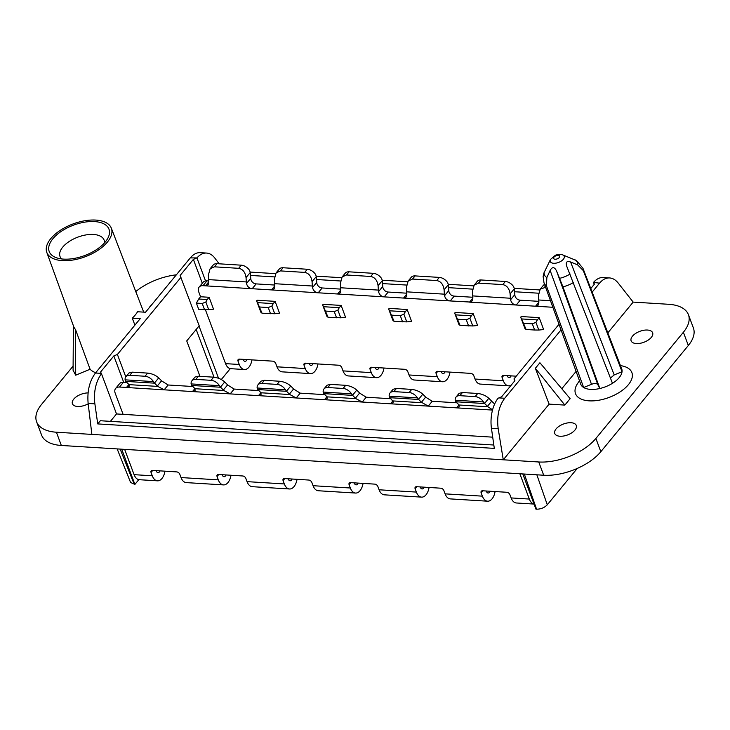 <?xml version="1.0" encoding="UTF-8"?>
<svg xmlns="http://www.w3.org/2000/svg" width="730" height="730" viewBox="0 0 730 730"><rect width="100%" height="100%" fill="white"/><g stroke="black" fill="none" stroke-linecap="round" stroke-linejoin="round"><path stroke-width="1.09" d="M88.075 392.932A11.488 5.831 -20.5 0 0 73.739 399.137A11.488 5.831 -20.5 0 0 72.407 403.736A11.488 5.831 -20.5 0 0 88.184 403.809M75.683 375.184L90.091 369.252L75.61 329.796L75.683 375.184L73.073 370.238L73.401 325.808M340.864 289.92L337.515 293.989L340.262 292.812L340.81 289.299A16.407 9.335 -86.5 0 1 340.654 287.766L340.353 283.432L342.142 276.953L345.199 273.23A8.203 5.311 -140.5 0 1 349.059 271.825L373.313 273.321A8.203 5.311 -140.5 0 1 381.68 278.668L382.328 280.603L378.076 285.759L378.377 290.093A16.407 9.335 -86.5 0 0 378.532 291.626C379.354 294.765 381.252 296.517 384.217 296.873L450.237 300.942C447.271 300.587 445.373 298.844 444.552 295.705A16.407 9.335 -86.5 0 1 444.397 294.172L444.096 289.837C443.311 284.435 440.865 281.333 436.741 280.548L412.487 279.052L408.161 281.023L406.373 287.51L406.674 291.836L444.397 294.172M342.142 276.953L346.467 274.973L370.721 276.469C374.837 277.263 377.291 280.356 378.076 285.759M36.609 421.803A43.764 22.21 159.5 0 0 56.392 432.215L538.74 461.98L543.695 475.23L61.338 445.464A43.764 22.21 159.5 0 1 41.564 435.043L36.609 421.803A43.764 22.21 159.5 0 1 41.674 404.256L73.109 366.095M110.412 421.356L116.517 413.946L101.497 373.778A27.348 15.558 93.5 0 0 94.882 403.845L97.729 423.911L494.301 448.384L491.454 428.318A27.348 15.558 93.5 0 1 498.07 398.251L501.638 396.773L514.887 380.686L513.975 378.934L514.705 380.905M91.871 434.405L88.138 403.425C87.071 391.171 89.516 381.033 95.466 373.003L140.224 318.672L132.267 318.18A35.25 17.894 -20.5 0 0 135.269 314.986A35.25 17.894 -20.5 0 0 137.569 311.746L145.525 312.239L190.293 257.9C193.35 254.259 196.625 252.516 200.102 252.671L206.572 253.064A27.348 15.558 93.5 0 0 196.945 257.927L205.55 280.931M561.051 329.878L504.713 398.261C498.8 406.291 496.628 416.447 498.198 428.729L503.262 459.791L549.133 404.119L535.355 368.294L564.847 405.095L549.133 404.119M151.393 305.113A11.488 5.831 -20.5 0 0 150.097 306.454A11.488 5.831 -20.5 0 0 149.175 307.804M219.137 263.813L214.894 258.174A27.348 15.558 93.5 0 0 206.572 253.064M250.235 272.08L275.575 273.64M316.254 276.15L341.594 277.719M382.274 280.229L407.614 281.789M448.293 284.298L473.633 285.868M514.312 288.377L539.652 289.938M538.74 461.98A43.764 22.21 159.5 0 0 595.881 438.456L683.38 332.26A43.764 22.21 159.5 0 0 688.436 314.712A43.764 22.21 159.5 0 0 668.662 304.291L633.175 302.101L618.21 283.067C615.664 279.882 612.798 278.176 609.605 277.938C605.964 277.783 602.606 279.517 599.54 283.158L593.517 282.401A27.348 15.558 -86.5 0 1 603.144 277.537L609.605 277.938M406.802 293.195L388.196 292.046C385.54 291.799 383.761 290.257 382.858 287.438L382.347 280.849A5.466 3.112 93.5 0 0 382.328 280.603M50.799 238.601A34.465 17.493 -20.5 0 0 46.775 252.334A34.465 17.493 -20.5 0 0 73.356 259.953A34.465 17.493 -20.5 0 0 107.383 242.095A34.465 17.493 -20.5 0 0 111.343 228.198A34.465 17.493 -20.5 0 0 84.662 220.779A34.465 17.493 -20.5 0 0 50.799 238.601M46.775 252.334L73.922 327.232L75.61 329.796M95.694 372.729A35.688 18.113 159.5 0 1 90.091 369.252M134.922 325.115L132.267 318.18M104.454 242.935A23.524 11.935 -20.5 0 0 104.107 240.106A23.524 11.935 -20.5 0 0 93.458 234.458A23.524 11.935 -20.5 0 0 62.753 247.105A23.524 11.935 -20.5 0 0 60.052 256.586A23.524 11.935 -20.5 0 0 61.639 258.94M105.284 241.968A31.91 16.197 -20.5 0 0 107.794 238.299A31.91 16.197 -20.5 0 0 94.553 221.582A31.91 16.197 -20.5 0 0 55.735 235.726A31.91 16.197 -20.5 0 0 56.082 257.626A31.91 16.197 -20.5 0 0 63.629 259.123A31.91 16.197 -20.5 0 0 105.284 241.968M688.436 314.712L693.39 327.962A43.764 22.21 159.5 0 1 688.326 345.5L600.836 451.697A43.764 22.21 159.5 0 1 543.695 475.23M239.257 364.48A12.31 6.999 93.5 0 0 244.468 369.526L230.771 368.687A12.31 6.999 93.5 0 1 225.561 363.64L239.257 364.48L238.026 361.177A2.737 1.77 39.5 0 1 238.162 359.571A2.737 1.77 39.5 0 1 239.44 359.105L272.682 361.158A2.737 1.77 -140.5 0 1 275.748 363.504L276.989 366.816L305.286 368.559L304.045 365.246A2.737 1.77 39.5 0 1 304.182 363.649A2.737 1.77 39.5 0 1 305.469 363.175L338.702 365.228A2.737 1.77 -140.5 0 1 341.768 367.573L343.009 370.886L371.305 372.629L370.064 369.325A2.737 1.77 39.5 0 1 370.201 367.719A2.737 1.77 39.5 0 1 371.488 367.254L404.721 369.307A2.737 1.77 -140.5 0 1 407.787 371.652L409.028 374.964A12.31 6.999 93.5 0 0 414.238 380.001L442.526 381.754A12.31 6.999 93.5 0 0 450.027 372.099M441.175 371.552L441.303 371.88A4.106 2.336 93.5 0 0 443.037 373.559A4.106 2.336 93.5 0 0 445.108 371.798M409.028 374.964L437.325 376.707L436.084 373.395A2.737 1.77 39.5 0 1 436.221 371.798A2.737 1.77 39.5 0 1 437.507 371.324L470.74 373.377A2.737 1.77 -140.5 0 1 473.806 375.722L475.048 379.034A12.31 6.999 93.5 0 0 480.258 384.08L508.545 385.823A12.31 6.999 93.5 0 0 511.301 385.038M437.325 376.707A12.31 6.999 93.5 0 0 442.526 381.754M135.762 291.562A43.764 22.21 159.5 0 1 176.35 274.827M138.819 479.647L134.886 484.419L130.579 482.466L117.156 448.904M134.886 484.419L121.718 449.187M97.729 423.911L100.348 420.736L493.818 445.017M309.137 363.403L309.255 363.732A4.106 2.336 93.5 0 0 310.998 365.411A4.106 2.336 93.5 0 0 313.07 363.649M305.286 368.559A12.31 6.999 93.5 0 0 310.487 373.605A12.31 6.999 93.5 0 0 317.979 363.951M190.293 257.9L196.945 257.927M274.763 285.047L256.157 283.897C253.502 283.651 251.722 282.108 250.819 279.289L250.308 272.701A5.466 3.112 93.5 0 0 250.29 272.454L246.037 277.61L246.338 281.944A16.407 9.335 -86.5 0 0 246.494 283.477C247.315 286.616 249.204 288.368 252.179 288.724L318.198 292.794C315.232 292.438 313.334 290.695 312.513 287.556A16.407 9.335 -86.5 0 1 312.358 286.023L312.057 281.689C311.272 276.287 308.817 273.184 304.702 272.399L280.448 270.903L276.123 272.874L274.334 279.362L274.635 283.687L312.358 286.023M208.826 281.771L205.468 285.841L208.223 284.663L208.771 281.15A16.407 9.335 -86.5 0 1 208.616 279.617L208.315 275.283L210.103 268.804L213.16 265.081A8.203 5.311 -140.5 0 1 217.02 263.676L241.274 265.182A8.203 5.311 -140.5 0 1 249.633 270.52L250.29 272.454M210.103 268.804L214.428 266.824L238.683 268.321C242.798 269.115 245.253 272.208 246.037 277.61M276.989 366.816A12.31 6.999 93.5 0 0 282.191 371.853L310.487 373.605M123.105 414.357L115.221 393.269A8.203 5.311 39.5 0 1 115.623 388.47A8.203 5.311 39.5 0 1 119.483 387.064L127.586 387.402L129.183 386.279L128.991 384.637L157.844 386.416L157.342 385.96L161.549 380.85L168.146 384.993L192.893 386.517M157.844 386.416L164.168 389.82L192.866 391.572L195.065 390.587L195.01 388.707L223.864 390.486L230.187 393.89L258.484 395.642L261.012 394.757L261.03 392.786L289.883 394.565L296.216 397.969L324.905 399.721L327.104 398.735L327.049 396.855L355.902 398.635L362.235 402.038L390.523 403.79L392.585 403.316L393.424 401.81L389.911 397.695A5.466 3.112 -86.5 0 1 389.793 397.567L389.19 396.144A8.203 5.311 39.5 0 1 390.002 393.005A8.203 5.311 39.5 0 1 393.853 391.599L409.128 392.548A8.203 5.311 39.5 0 1 417.487 397.887L389.19 396.144M230.999 475.257A12.31 6.999 -86.5 0 1 223.508 484.902A12.31 6.999 -86.5 0 1 218.297 479.865L217.065 476.553A2.737 1.77 39.5 0 1 217.202 474.947A2.737 1.77 39.5 0 1 218.48 474.482L242.734 475.978A2.737 1.77 -140.5 0 1 245.809 478.323L247.041 481.636L284.326 483.935L283.085 480.623A2.737 1.77 39.5 0 1 283.222 479.026A2.737 1.77 39.5 0 1 284.508 478.552L308.754 480.048A2.737 1.77 -140.5 0 1 311.829 482.402L313.07 485.705L350.345 488.005L349.104 484.702A2.737 1.77 39.5 0 1 349.241 483.096A2.737 1.77 39.5 0 1 350.528 482.63L374.773 484.127A2.737 1.77 -140.5 0 1 377.848 486.472L379.089 489.784L416.365 492.084L415.124 488.772A2.737 1.77 39.5 0 1 415.26 487.175A2.737 1.77 39.5 0 1 416.547 486.7L440.801 488.197A2.737 1.77 -140.5 0 1 443.867 490.542L445.108 493.854L482.384 496.154L481.143 492.85A2.737 1.77 39.5 0 1 481.28 491.244A2.737 1.77 39.5 0 1 482.567 490.779L506.821 492.276A2.737 1.77 -140.5 0 1 509.887 494.621L511.128 497.933L529.314 499.055L519.86 473.761M223.508 484.902L186.232 482.603A12.31 6.999 -86.5 0 1 181.022 477.557L218.297 479.865M161.549 380.85A16.407 9.335 93.5 0 0 160.819 380.02L158.702 377.885C155.672 375.211 151.986 373.614 147.633 373.103L145.042 376.251L129.776 375.302A8.203 5.311 -140.5 0 0 125.916 376.707A8.203 5.311 -140.5 0 0 125.104 379.846L125.715 381.27A5.466 3.112 -86.5 0 0 125.834 381.398L128.991 384.637M125.834 381.398L154.578 383.168A5.466 3.112 -86.5 0 1 154.459 383.04L153.41 381.589A8.203 5.311 -140.5 0 0 145.042 376.251M164.98 471.178A12.31 6.999 -86.5 0 1 157.488 480.833A12.31 6.999 -86.5 0 1 152.278 475.787L151.046 472.474A2.737 1.77 39.5 0 1 151.174 470.877A2.737 1.77 39.5 0 1 152.46 470.403L176.715 471.899A2.737 1.77 -140.5 0 1 179.79 474.254L181.022 477.557M222.157 474.71L222.276 475.038A4.106 2.336 -86.5 0 0 224.019 476.717A4.106 2.336 -86.5 0 0 226.09 474.947M154.578 383.168L157.342 385.96M375.156 367.482L375.275 367.801A4.106 2.336 93.5 0 0 377.018 369.49A4.106 2.336 93.5 0 0 379.089 367.719M371.305 372.629A12.31 6.999 93.5 0 0 376.507 377.675A12.31 6.999 93.5 0 0 384.007 368.02M276.123 272.874L279.179 269.16A8.203 5.311 -140.5 0 1 283.039 267.755L307.293 269.251A8.203 5.311 -140.5 0 1 315.652 274.599L316.309 276.533A5.466 3.112 93.5 0 1 316.327 276.779L316.838 283.359C317.742 286.187 319.521 287.72 322.176 287.967L318.198 292.794L337.515 293.989L384.217 296.873L388.196 292.046M343.009 370.886A12.31 6.999 93.5 0 0 348.219 375.932L376.507 377.675M223.864 390.486L223.362 390.039L227.568 384.929A16.407 9.335 93.5 0 0 226.838 384.099L224.721 381.963C221.692 379.29 218.005 377.693 213.662 377.173L211.061 380.321L195.795 379.381A8.203 5.311 -140.5 0 0 191.935 380.786A8.203 5.311 -140.5 0 0 191.123 383.916L191.734 385.34A5.466 3.112 -86.5 0 0 191.853 385.467L195.01 388.707M191.853 385.467L220.597 387.247A5.466 3.112 -86.5 0 1 220.478 387.119L219.429 385.668A8.203 5.311 -140.5 0 0 211.061 380.321M227.568 384.929L234.166 389.063L258.913 390.596M297.028 479.327A12.31 6.999 -86.5 0 1 289.527 488.981A12.31 6.999 -86.5 0 1 284.326 483.935M289.527 488.981L252.251 486.682A12.31 6.999 -86.5 0 1 247.041 481.636M288.177 478.78L288.295 479.108A4.106 2.336 -86.5 0 0 290.038 480.787A4.106 2.336 -86.5 0 0 292.109 479.026M220.597 387.247L223.362 390.039M230.288 368.623L221.309 379.527M521.621 318.937L520.7 317.176L521.229 316.537L539.187 317.65L537.335 319.904L521.621 318.937L526.102 329.495L534.634 330.015L532.316 323.837L535.939 322.359L538.813 330.042L534.634 330.015M209.09 297.283L207.229 299.528L198.697 299.008L200.558 296.754L209.09 297.283L213.543 309.201L204.528 309.648L202.219 303.47L196.379 303.105L198.697 299.008M474.181 285.101L477.247 281.379A8.203 5.311 39.5 0 1 481.097 279.973L478.506 283.121L474.181 285.101L472.392 291.58L472.693 295.915A16.407 9.335 -86.5 0 0 472.848 297.448L472.502 300.632L470.604 302.074L450.237 300.942L454.215 296.115C451.56 295.869 449.78 294.336 448.877 291.507L448.366 284.928A5.466 3.112 93.5 0 0 448.348 284.682L444.096 289.837M538.84 301.344L520.235 300.194C517.579 299.948 515.8 298.406 514.905 295.586L514.385 288.998A5.466 3.112 93.5 0 0 514.367 288.751L513.719 286.817A8.203 5.311 39.5 0 0 505.352 281.47L481.097 279.973M196.169 329.458L214.027 377.2M199.974 376.333L186.734 340.919L199.19 325.79L180.118 275.475L193.368 259.387L202.301 283.267M101.497 373.778L100.576 372.026L113.834 355.93L123.671 382.246M566.681 266.121L612.479 383.305A21.882 11.105 159.5 0 1 599.85 388.506A21.882 11.105 159.5 0 1 590.616 389.391A21.882 11.105 159.5 0 1 583.662 387.511A21.882 11.105 159.5 0 1 580.706 384.126L544.014 282.866A20.787 10.549 159.5 0 0 546.423 285.832L583.662 387.511L591.483 384.29L550.137 270.428L546.861 277.537L546.423 285.832M597.833 384.673L556.488 270.821L562.949 286.853L599.85 388.506L597.833 384.673C596.748 383.305 594.631 383.177 591.483 384.29M199.007 326.009L218.553 378.295M550.52 259.405A7.455 3.787 -20.5 0 0 552.026 262.982A7.455 3.787 -20.5 0 0 559.016 262.262A7.455 3.787 -20.5 0 0 564.126 256.057A7.455 3.787 -20.5 0 0 562.657 254.87C561.306 254.049 558.906 254.159 555.448 255.199L550.52 259.405L543.95 272.92L543.12 276.478L544.014 282.866M196.114 258.256L193.368 259.387M113.834 355.93L117.402 354.461L125.788 376.881M243.117 359.333L243.236 359.653A4.106 2.336 93.5 0 0 244.979 361.341A4.106 2.336 93.5 0 0 247.05 359.571M157.488 480.833L139.302 479.71A12.31 6.999 -86.5 0 1 134.092 474.664L152.278 475.787M244.468 369.526A12.31 6.999 93.5 0 0 251.959 359.881M323.563 306.709L322.642 304.957L323.162 304.319L341.129 305.423L339.277 307.677L323.563 306.709L328.044 317.267L340.755 317.815L345.582 317.349L341.129 305.423M389.583 310.788L388.661 309.027L389.181 308.388L407.148 309.502L405.296 311.756L389.583 310.788L394.063 321.346L406.774 321.893L411.611 321.419L407.148 309.502M455.602 314.858L454.68 313.106L455.21 312.467L473.168 313.571L471.315 315.825L455.602 314.858L460.082 325.416L472.794 325.963L477.63 325.498L473.168 313.571M538.813 330.042L543.649 329.568L539.187 317.65M257.544 302.64L256.622 300.879L257.142 300.24L275.11 301.353L273.257 303.607L257.544 302.64L262.024 313.197L274.726 313.745L279.563 313.27L275.11 301.353M256.157 283.897L252.179 288.724L205.468 285.841L203.004 285.685L206.982 280.858A8.203 5.311 39.5 0 0 203.123 282.264L199.144 287.091A8.203 5.311 39.5 0 1 203.004 285.685M200.558 296.754L198.743 291.9A8.203 5.311 39.5 0 1 199.144 287.091M225.561 363.64L205.376 309.648M475.048 379.034L503.344 380.777L502.103 377.474A2.737 1.77 39.5 0 1 502.24 375.868A2.737 1.77 39.5 0 1 503.527 375.402L516.238 376.187M538.923 302.138L535.574 306.217L516.256 305.021C513.29 304.666 511.392 302.913 510.571 299.774A16.407 9.335 -86.5 0 1 510.425 298.241L472.693 295.915M124.638 449.37L134.092 474.664M208.743 280.968L206.982 280.858M340.782 289.116L322.176 287.967M472.821 297.265L454.215 296.115M507.195 375.631L507.323 375.95A4.106 2.336 93.5 0 0 509.056 377.638A4.106 2.336 93.5 0 0 511.137 375.868M207.229 299.528L205.842 301.992L208.707 309.666M116.517 413.946L492.704 437.16M486.235 491.007L486.363 491.327A4.106 2.336 -86.5 0 0 488.096 493.015A4.106 2.336 -86.5 0 0 490.177 491.244M420.215 486.928L420.343 487.257A4.106 2.336 -86.5 0 0 422.077 488.936A4.106 2.336 -86.5 0 0 424.148 487.175M354.196 482.858L354.324 483.178A4.106 2.336 -86.5 0 0 356.058 484.866A4.106 2.336 -86.5 0 0 358.129 483.096M156.138 470.631L156.257 470.959A4.106 2.336 -86.5 0 0 157.99 472.639A4.106 2.336 -86.5 0 0 160.071 470.877M117.402 354.461L181.031 277.227M202.219 303.47L205.842 301.992M204.528 309.648L198.688 309.283L196.379 303.105M574.948 430.061A11.488 5.831 -20.5 0 0 576.28 425.462A11.488 5.831 -20.5 0 0 567.402 422.953A11.488 5.831 -20.5 0 0 556.087 428.902A11.488 5.831 -20.5 0 0 554.764 433.501A11.488 5.831 -20.5 0 0 563.633 436.011A11.488 5.831 -20.5 0 0 574.948 430.061M579.483 380.759L577.777 383.232A30.085 15.266 -20.5 0 0 589.119 400.843A30.085 15.266 -20.5 0 0 620.938 391.326A30.085 15.266 -20.5 0 0 631.477 371.698A30.085 15.266 -20.5 0 0 623.32 366.195L620.409 365.456M651.306 337.379A11.488 5.831 -20.5 0 0 652.638 332.78A11.488 5.831 -20.5 0 0 643.76 330.27A11.488 5.831 -20.5 0 0 632.445 336.22A11.488 5.831 -20.5 0 0 631.121 340.819A11.488 5.831 -20.5 0 0 639.991 343.328A11.488 5.831 -20.5 0 0 651.306 337.379M633.175 302.101L607.844 332.853M576.098 371.397L561.799 388.743M535.355 368.294L539.917 362.755L570.148 398.653L564.847 405.095M562.657 254.87L576.517 260.574L582.96 268.302A20.787 10.549 159.5 0 1 583.325 270.638L577.612 264.871L570.605 261.997C566.653 260.72 565.403 262.234 566.854 266.55M147.633 373.103L132.367 372.154L128.982 372.993L125.916 376.707M115.623 388.47L119.601 383.642A8.203 5.311 39.5 0 1 123.461 382.237L126.874 382.447M289.883 394.565L289.381 394.109L293.588 388.999L300.185 393.141L324.932 394.665M326.958 396.737L324.503 399.712L362.235 402.038L366.204 397.211L390.952 398.744M425.636 397.147A16.407 9.335 93.5 0 0 424.897 396.317L422.789 394.182L418.536 399.337A5.466 3.112 -86.5 0 0 418.655 399.465L421.42 402.257L425.636 397.147L432.233 401.29L456.971 402.814M582.96 268.302L621.695 368.805A21.882 11.105 159.5 0 1 622.042 371.707A21.882 11.105 159.5 0 1 612.479 383.305M583.325 270.638L622.042 371.707L614.213 374.928L610.453 378.058M592.149 292.137L599.54 283.158M421.42 402.257L428.255 406.117L456.943 407.869L459.079 406.975L459.088 405.004L487.941 406.783L492.586 409.813M256.622 300.879L260.865 312.239L262.024 313.197M273.257 303.607L271.861 306.071L268.238 307.54L259.716 307.011M268.238 307.54L270.547 313.718M271.861 306.071L274.726 313.745M274.845 285.841L271.487 289.92L274.243 288.742L274.79 285.229A16.407 9.335 -86.5 0 1 274.635 283.687M191.935 380.786L195.001 377.063L198.387 376.233L213.662 377.173M366.204 397.211L359.616 393.078A16.407 9.335 93.5 0 0 358.877 392.247L356.769 390.112C353.731 387.438 350.044 385.841 345.701 385.321L343.109 388.47L327.834 387.53A8.203 5.311 -140.5 0 0 323.974 388.935A8.203 5.311 -140.5 0 0 323.171 392.065L323.773 393.488A5.466 3.112 -86.5 0 0 323.892 393.616L327.049 396.855M355.902 398.635L355.401 398.188L359.616 393.078M322.642 304.957L326.885 316.309L328.044 317.267M339.277 307.677L337.88 310.14L334.258 311.619L325.735 311.089M334.258 311.619L336.566 317.796M337.88 310.14L340.755 317.815M257.873 389.546L286.616 391.316A5.466 3.112 -86.5 0 1 286.498 391.189L285.448 389.738A8.203 5.311 -140.5 0 0 277.081 384.4L261.815 383.451A8.203 5.311 -140.5 0 0 257.955 384.856A8.203 5.311 -140.5 0 0 257.142 387.995L257.754 389.418A5.466 3.112 -86.5 0 0 257.873 389.546L261.03 392.786M257.955 384.856L261.021 381.142L264.406 380.303L279.681 381.252L277.081 384.4M293.588 388.999A16.407 9.335 93.5 0 0 292.858 388.168L290.75 386.033C287.711 383.359 284.025 381.763 279.681 381.252M286.616 391.316L289.381 394.109M345.701 385.321L330.425 384.382L327.04 385.212L323.974 388.935M388.661 309.027L392.904 320.388L394.063 321.346M405.296 311.756L403.9 314.21L400.277 315.688L391.755 315.159M400.277 315.688L402.586 321.866M403.9 314.21L406.774 321.893M406.884 293.989L403.535 298.068L406.281 296.891L406.829 293.378A16.407 9.335 -86.5 0 1 406.674 291.836M408.161 281.023L411.227 277.309A8.203 5.311 -140.5 0 1 415.078 275.904L439.332 277.4A8.203 5.311 -140.5 0 1 447.7 282.747L448.348 284.682M363.047 483.406A12.31 6.999 -86.5 0 1 355.546 493.051A12.31 6.999 -86.5 0 1 350.345 488.005M355.546 493.051L318.271 490.752A12.31 6.999 -86.5 0 1 313.07 485.705M323.892 393.616L352.636 395.395L355.401 398.188M352.636 395.395A5.466 3.112 -86.5 0 1 352.517 395.268L351.468 393.817A8.203 5.311 -140.5 0 0 343.109 388.47M514.367 288.751L510.115 293.907C509.33 288.505 506.885 285.412 502.76 284.618L478.506 283.121M454.68 313.106L458.924 324.458L460.082 325.416M471.315 315.825L469.919 318.289L466.297 319.767L457.774 319.238M466.297 319.767L468.605 325.945M469.919 318.289L472.794 325.963M503.344 380.777A12.31 6.999 93.5 0 0 508.545 385.823M552.856 307.275L535.574 306.217L538.32 305.04L538.868 301.526A16.407 9.335 -86.5 0 1 538.713 299.984L538.411 295.659L540.2 289.171L545.611 287.264M544.589 284.454A8.203 5.311 -140.5 0 0 543.266 285.457L540.2 289.171M526.102 329.495L524.943 328.536L520.7 317.176M534.041 504.065L516.329 502.979A12.31 6.999 -86.5 0 1 511.128 497.933M534.032 504.038A12.31 6.999 -86.5 0 1 529.314 499.055M510.115 293.907L510.425 298.241M522.78 473.934L535.948 509.166L536.568 509.202L524.332 474.035M590.771 288.578L594.43 284.134L593.727 282.793M532.316 323.837L523.793 323.308M536.568 509.202C540.894 509.166 544.461 507.697 547.281 504.795L577.238 468.432M594.247 284.362L593.517 282.401M556.488 270.821C554.362 266.788 552.245 266.651 550.137 270.428M537.335 319.904L535.939 322.359M559.016 324.266L513.975 378.934M429.067 487.476A12.31 6.999 -86.5 0 1 421.566 497.13L384.29 494.83A12.31 6.999 -86.5 0 1 379.089 489.784M421.566 497.13A12.31 6.999 -86.5 0 1 416.365 492.084M418.536 399.337L417.487 397.887M390.002 393.005L393.059 389.291L396.445 388.451L393.853 391.599M422.789 394.182C419.75 391.508 416.063 389.911 411.72 389.4L396.445 388.451M495.086 491.555A12.31 6.999 -86.5 0 1 487.594 501.2L450.31 498.9A12.31 6.999 -86.5 0 1 445.108 493.854M487.594 501.2A12.31 6.999 -86.5 0 1 482.384 496.154M494.648 403.982L491.655 401.226A16.407 9.335 93.5 0 0 490.916 400.396L488.808 398.261C485.769 395.587 482.083 393.99 477.739 393.47L475.148 396.618L459.873 395.678A8.203 5.311 -140.5 0 0 456.022 397.084A8.203 5.311 -140.5 0 0 455.21 400.213L455.812 401.637A5.466 3.112 -86.5 0 0 455.931 401.765L484.674 403.544A5.466 3.112 -86.5 0 1 484.556 403.416L483.506 401.965A8.203 5.311 -140.5 0 0 475.148 396.618M456.022 397.084L459.079 393.361L462.464 392.53L477.739 393.47M487.941 406.783L484.674 403.544M459.088 405.004L455.931 401.765M538.503 293.204L514.577 291.735M472.483 289.135L448.558 287.656M406.464 285.056L382.538 283.587M340.445 280.986L316.519 279.508M274.425 276.907L250.499 275.438M373.313 273.321L370.721 276.469M56.392 432.215L61.338 445.464M88.138 403.425L94.882 403.845M498.198 428.729L491.454 428.318M382.739 286.516L378.532 291.626M437.772 371.342L436.084 373.395M134.265 484.382L120.158 449.096M305.733 363.193L304.045 365.246M250.7 278.367L246.494 283.477M241.274 265.182L238.683 268.321M128.9 384.518L126.445 387.493L164.168 389.82L168.146 384.993M158.702 377.885L154.459 383.04M218.754 474.5L217.065 476.553M371.752 367.272L370.064 369.325M316.72 282.446L312.513 287.556M316.309 276.533L312.057 281.689M307.293 269.251L304.702 272.399M284.773 478.57L283.085 480.623M224.721 381.963L220.478 387.119M194.919 388.588L192.464 391.563L230.187 393.89L234.166 389.063M125.104 379.846L153.41 381.589M559.673 256.075A3.267 1.661 -20.5 0 0 555.877 255.838A3.267 1.661 -20.5 0 0 553.641 258.557A3.267 1.661 -20.5 0 0 557.428 258.785A3.267 1.661 -20.5 0 0 559.673 256.075M570.084 274.005A17.593 8.924 159.5 0 1 565.075 276.588A17.593 8.924 159.5 0 1 559.618 278.322M573.561 282.483A20.787 10.549 159.5 0 1 562.949 286.853M217.02 263.676L214.428 266.824M208.616 279.617L246.338 281.944M448.767 290.595L444.552 295.705M595.881 438.456L600.836 451.697M683.38 332.26L688.326 345.5M520.235 300.194L516.256 305.021L469.554 302.138L472.903 298.068M151.046 472.474L152.734 470.421M574.911 259.743A17.593 8.924 159.5 0 1 577.612 264.871M239.714 359.123L238.026 361.177M458.997 404.885L456.542 407.86L492.513 410.077M432.233 401.29L428.255 406.117L390.523 403.79L392.977 400.816M260.938 392.667L258.484 395.642L296.216 397.969L300.185 393.141M546.861 277.537A17.593 8.924 159.5 0 1 544.169 272.409M119.483 387.064L123.461 382.237M132.367 372.154L129.776 375.302M283.039 267.755L280.448 270.903M191.123 383.916L219.429 385.668M198.387 376.233L195.795 379.381M340.654 287.766L378.377 290.093M349.059 271.825L346.467 274.973M257.142 387.995L285.448 389.738M264.406 380.303L261.815 383.451M330.425 384.382L327.834 387.53M415.078 275.904L412.487 279.052M439.332 277.4L436.741 280.548M290.75 386.033L286.498 391.189M350.792 482.649L349.104 484.702M323.171 392.065L351.468 393.817M505.352 281.47L502.76 284.618M503.791 375.421L502.103 377.474M545.264 286.306L544.525 287.2M538.713 299.984L550.484 300.714M504.713 398.261L498.891 397.905M614.213 374.928L570.605 261.997M356.769 390.112L352.517 395.268M514.787 294.665L510.571 299.774M547.281 504.795L536.851 474.81M415.124 488.772L416.812 486.718M421.922 402.714L393.068 400.934M418.655 399.465L389.911 397.695M411.72 389.4L409.128 392.548M482.831 490.797L481.143 492.85M455.21 400.213L483.506 401.965M462.464 392.53L459.873 395.678M488.808 398.261L484.556 403.416M487.439 406.336L491.655 401.226M95.466 373.003L101.278 373.368M111.343 228.198L143.691 312.121"/></g></svg>
